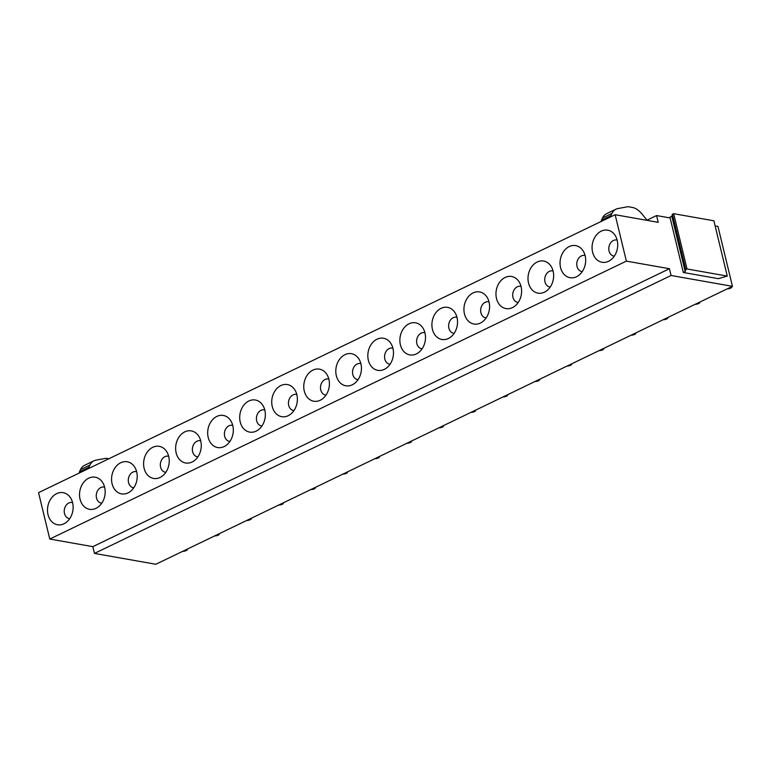 <?xml version="1.0" encoding="UTF-8"?>
<svg xmlns="http://www.w3.org/2000/svg" width="771" height="771" viewBox="0 0 771 771"><rect width="100%" height="100%" fill="white"/><g stroke="black" fill="none" stroke-linecap="round" stroke-linejoin="round"><path stroke-width="1.16" d="M49.778 539.045L38.55 492.65L615.152 214.724L626.37 261.118L49.778 539.045L92.838 546.649L669.44 268.722L626.37 261.118M72.859 510.73A16.297 12.702 100 0 1 65.651 522.805A16.297 12.702 100 0 1 52.283 522.16A16.297 12.702 100 0 1 47.783 506.672A16.297 12.702 100 0 1 57.237 493.373A16.297 12.702 100 0 1 70.161 497.276A16.297 12.702 100 0 1 72.859 510.73M79.808 491.233A16.297 12.702 100 0 1 89.272 477.924A16.297 12.702 100 0 1 102.196 481.836A16.297 12.702 100 0 1 104.895 495.29A16.297 12.702 100 0 1 97.686 507.366A16.297 12.702 100 0 1 84.318 506.72A16.297 12.702 100 0 1 79.808 491.233M111.843 475.794A16.297 12.702 100 0 1 121.307 462.484A16.297 12.702 100 0 1 134.221 466.397A16.297 12.702 100 0 1 136.93 479.851A16.297 12.702 100 0 1 129.711 491.927A16.297 12.702 100 0 1 116.354 491.281A16.297 12.702 100 0 1 111.843 475.794M143.878 460.354A16.297 12.702 100 0 1 153.342 447.045A16.297 12.702 100 0 1 166.257 450.958A16.297 12.702 100 0 1 168.955 464.412A16.297 12.702 100 0 1 161.746 476.488A16.297 12.702 100 0 1 148.389 475.842A16.297 12.702 100 0 1 143.878 460.354M175.913 444.915A16.297 12.702 100 0 1 185.377 431.606A16.297 12.702 100 0 1 198.292 435.519A16.297 12.702 100 0 1 200.99 448.973A16.297 12.702 100 0 1 193.781 461.048A16.297 12.702 100 0 1 180.414 460.393A16.297 12.702 100 0 1 175.913 444.915M207.948 429.476A16.297 12.702 100 0 1 217.403 416.167A16.297 12.702 100 0 1 230.327 420.079A16.297 12.702 100 0 1 233.025 433.533A16.297 12.702 100 0 1 225.816 445.609A16.297 12.702 100 0 1 212.449 444.954A16.297 12.702 100 0 1 207.948 429.476M239.983 414.037A16.297 12.702 100 0 1 249.438 400.727A16.297 12.702 100 0 1 262.362 404.64A16.297 12.702 100 0 1 265.06 418.084A16.297 12.702 100 0 1 257.851 430.16A16.297 12.702 100 0 1 244.484 429.514A16.297 12.702 100 0 1 239.983 414.037M272.009 398.597A16.297 12.702 100 0 1 281.473 385.288A16.297 12.702 100 0 1 294.397 389.201A16.297 12.702 100 0 1 297.095 402.645A16.297 12.702 100 0 1 289.877 414.721A16.297 12.702 100 0 1 276.519 414.075A16.297 12.702 100 0 1 272.009 398.597M304.044 383.148A16.297 12.702 100 0 1 313.508 369.849A16.297 12.702 100 0 1 326.422 373.762A16.297 12.702 100 0 1 329.13 387.206A16.297 12.702 100 0 1 321.912 399.282A16.297 12.702 100 0 1 308.554 398.636A16.297 12.702 100 0 1 304.044 383.148M336.079 367.709A16.297 12.702 100 0 1 345.543 354.409A16.297 12.702 100 0 1 358.457 358.313A16.297 12.702 100 0 1 361.156 371.767A16.297 12.702 100 0 1 353.947 383.842A16.297 12.702 100 0 1 340.589 383.197A16.297 12.702 100 0 1 336.079 367.709M368.114 352.27A16.297 12.702 100 0 1 377.578 338.961A16.297 12.702 100 0 1 390.492 342.873A16.297 12.702 100 0 1 393.191 356.327A16.297 12.702 100 0 1 385.982 368.403A16.297 12.702 100 0 1 372.615 367.757A16.297 12.702 100 0 1 368.114 352.27M400.149 336.831A16.297 12.702 100 0 1 409.603 323.521A16.297 12.702 100 0 1 422.527 327.434A16.297 12.702 100 0 1 425.226 340.888A16.297 12.702 100 0 1 418.017 352.964A16.297 12.702 100 0 1 404.65 352.318A16.297 12.702 100 0 1 400.149 336.831M432.184 321.391A16.297 12.702 100 0 1 441.638 308.082A16.297 12.702 100 0 1 454.562 311.995A16.297 12.702 100 0 1 457.261 325.449A16.297 12.702 100 0 1 450.052 337.525A16.297 12.702 100 0 1 436.685 336.879A16.297 12.702 100 0 1 432.184 321.391M464.209 305.952A16.297 12.702 100 0 1 473.673 292.643A16.297 12.702 100 0 1 486.597 296.556A16.297 12.702 100 0 1 489.296 310.009A16.297 12.702 100 0 1 482.077 322.085A16.297 12.702 100 0 1 468.72 321.43A16.297 12.702 100 0 1 464.209 305.952M496.245 290.513A16.297 12.702 100 0 1 505.709 277.203A16.297 12.702 100 0 1 518.623 281.116A16.297 12.702 100 0 1 521.331 294.57A16.297 12.702 100 0 1 514.112 306.646A16.297 12.702 100 0 1 500.755 305.991A16.297 12.702 100 0 1 496.245 290.513M528.28 275.074A16.297 12.702 100 0 1 537.744 261.764A16.297 12.702 100 0 1 550.658 265.677A16.297 12.702 100 0 1 553.356 279.121A16.297 12.702 100 0 1 546.147 291.197A16.297 12.702 100 0 1 532.78 290.551A16.297 12.702 100 0 1 528.28 275.074M560.315 259.634A16.297 12.702 100 0 1 569.779 246.325A16.297 12.702 100 0 1 582.693 250.238A16.297 12.702 100 0 1 585.391 263.682A16.297 12.702 100 0 1 578.183 275.758A16.297 12.702 100 0 1 564.815 275.112A16.297 12.702 100 0 1 560.315 259.634M592.35 244.185A16.297 12.702 100 0 1 601.804 230.886A16.297 12.702 100 0 1 614.728 234.798A16.297 12.702 100 0 1 617.426 248.243A16.297 12.702 100 0 1 610.218 260.319A16.297 12.702 100 0 1 596.85 259.673A16.297 12.702 100 0 1 592.35 244.185M673.661 213.692L687.028 268.973L727.265 276.085L713.888 220.795L673.661 213.692L672.399 214.299L671.82 216.275L669.932 217.181L670.115 217.952L656.574 215.562L658.212 222.327L615.152 214.724M732.45 286.34L155.848 564.266L94.476 553.414L671.078 275.488L732.45 286.34L717.955 226.414L715.122 225.913M646.744 220.304L656.574 215.562M94.476 553.414L92.838 546.649M671.078 275.488L669.44 268.722M727.265 276.085L718.379 278.668L683.308 272.471L670.115 217.952M72.58 502.625A8.153 6.351 -80 0 0 64.369 509.515A8.153 6.351 -80 0 0 69.756 518.613M104.615 487.185A8.153 6.351 -80 0 0 96.394 494.076A8.153 6.351 -80 0 0 101.782 503.174M136.64 471.746A8.153 6.351 -80 0 0 128.429 478.627A8.153 6.351 -80 0 0 133.817 487.735M168.676 456.307A8.153 6.351 -80 0 0 160.464 463.188A8.153 6.351 -80 0 0 165.852 472.295M200.711 440.858A8.153 6.351 -80 0 0 192.499 447.749A8.153 6.351 -80 0 0 197.887 456.856M232.746 425.419A8.153 6.351 -80 0 0 224.534 432.309A8.153 6.351 -80 0 0 229.922 441.417M264.781 409.979A8.153 6.351 -80 0 0 256.56 416.87A8.153 6.351 -80 0 0 261.947 425.978M296.816 394.54A8.153 6.351 -80 0 0 288.595 401.431A8.153 6.351 -80 0 0 293.982 410.538M328.841 379.101A8.153 6.351 -80 0 0 320.63 385.992A8.153 6.351 -80 0 0 326.017 395.089M360.876 363.661A8.153 6.351 -80 0 0 352.665 370.552A8.153 6.351 -80 0 0 358.052 379.65M392.911 348.222A8.153 6.351 -80 0 0 384.7 355.113A8.153 6.351 -80 0 0 390.087 364.211M424.946 332.783A8.153 6.351 -80 0 0 416.735 339.664A8.153 6.351 -80 0 0 422.123 348.771M456.981 317.344A8.153 6.351 -80 0 0 448.761 324.225A8.153 6.351 -80 0 0 454.148 333.332M489.007 301.895A8.153 6.351 -80 0 0 480.796 308.785A8.153 6.351 -80 0 0 486.183 317.893M521.042 286.455A8.153 6.351 -80 0 0 512.831 293.346A8.153 6.351 -80 0 0 518.218 302.454M553.077 271.016A8.153 6.351 -80 0 0 544.866 277.907A8.153 6.351 -80 0 0 550.253 287.014M585.112 255.577A8.153 6.351 -80 0 0 576.901 262.468A8.153 6.351 -80 0 0 582.288 271.575M617.147 240.138A8.153 6.351 -80 0 0 608.936 247.028A8.153 6.351 -80 0 0 614.323 256.126M89.966 465.048L80.512 469.606L79.442 471.823L88.906 467.265L89.966 465.048A25.077 13.705 -115.7 0 1 93.995 460.788A25.077 13.705 -115.7 0 1 95.932 460.162L105.772 458.34A5.011 2.737 64.3 0 1 106.437 458.35L108.827 458.774M80.512 469.606A25.077 13.705 -115.7 0 1 84.531 465.347L93.995 460.788M88.906 467.265A2.506 1.369 64.3 0 0 88.771 468.44M79.442 471.823A2.506 1.369 64.3 0 0 79.317 472.999M611.962 213.442L602.498 218L601.438 220.217L610.892 215.658L611.962 213.442A25.077 13.705 -115.7 0 1 615.981 209.182A25.077 13.705 -115.7 0 1 617.928 208.555L627.758 206.734A5.011 2.737 64.3 0 1 628.432 206.744L632.422 207.447A19.391 10.601 -115.7 0 1 642.156 214.203L647.014 220.178M602.498 218A25.077 13.705 -115.7 0 1 606.526 213.74L615.981 209.182M610.892 215.658A2.506 1.369 64.3 0 0 610.767 216.834M601.438 220.217A2.506 1.369 64.3 0 0 601.303 221.393M672.399 214.299L685.776 269.58L687.028 268.973M671.82 216.275L685.197 271.556L685.776 269.58M685.197 271.556L683.308 272.471M182.621 551.361L182.949 551.352A2.93 0.896 -13.6 0 0 185.907 550.696A2.93 0.896 -13.6 0 0 187.257 549.55L187.16 549.174M214.656 535.922L214.984 535.912A2.93 0.896 -13.6 0 0 217.942 535.257A2.93 0.896 -13.6 0 0 219.292 534.11L219.195 533.734M246.691 520.483L247.019 520.473A2.93 0.896 -13.6 0 0 249.977 519.818A2.93 0.896 -13.6 0 0 251.327 518.671L251.23 518.285M278.726 505.034L279.054 505.024A2.93 0.896 -13.6 0 0 282.013 504.379A2.93 0.896 -13.6 0 0 283.352 503.232L283.265 502.846M310.761 489.595L311.089 489.585A2.93 0.896 -13.6 0 0 314.048 488.939A2.93 0.896 -13.6 0 0 315.387 487.792L315.3 487.407M342.787 474.155L343.114 474.146A2.93 0.896 -13.6 0 0 346.083 473.49A2.93 0.896 -13.6 0 0 347.422 472.353L347.326 471.968M374.822 458.716L375.149 458.706A2.93 0.896 -13.6 0 0 378.108 458.051A2.93 0.896 -13.6 0 0 379.457 456.914L379.361 456.528M406.857 443.277L407.184 443.267A2.93 0.896 -13.6 0 0 410.143 442.612A2.93 0.896 -13.6 0 0 411.492 441.465L411.396 441.089M438.892 427.838L439.219 427.828A2.93 0.896 -13.6 0 0 442.178 427.173A2.93 0.896 -13.6 0 0 443.518 426.026L443.431 425.65M470.927 412.398L471.254 412.389A2.93 0.896 -13.6 0 0 474.213 411.733A2.93 0.896 -13.6 0 0 475.553 410.586L475.466 410.211M502.952 396.959L503.29 396.949A2.93 0.896 -13.6 0 0 506.248 396.294A2.93 0.896 -13.6 0 0 507.588 395.147L507.501 394.771M534.987 381.51L535.315 381.51A2.93 0.896 -13.6 0 0 538.283 380.855A2.93 0.896 -13.6 0 0 539.623 379.708L539.527 379.322M567.022 366.071L567.35 366.061A2.93 0.896 -13.6 0 0 570.309 365.415A2.93 0.896 -13.6 0 0 571.658 364.269L571.562 363.883M599.057 350.632L599.385 350.622A2.93 0.896 -13.6 0 0 602.344 349.976A2.93 0.896 -13.6 0 0 603.693 348.829L603.597 348.444M631.092 335.192L631.42 335.183A2.93 0.896 -13.6 0 0 634.379 334.527A2.93 0.896 -13.6 0 0 635.718 333.39L635.632 333.005M663.127 319.753L663.455 319.743A2.93 0.896 -13.6 0 0 666.414 319.088A2.93 0.896 -13.6 0 0 667.753 317.951L667.667 317.565M695.153 304.314L695.49 304.304A2.93 0.896 -13.6 0 0 698.449 303.649A2.93 0.896 -13.6 0 0 699.789 302.502L699.702 302.126M727.188 288.874L727.516 288.865A2.93 0.896 -13.6 0 0 730.474 288.209A2.93 0.896 -13.6 0 0 731.824 287.063L731.727 286.687"/></g></svg>
